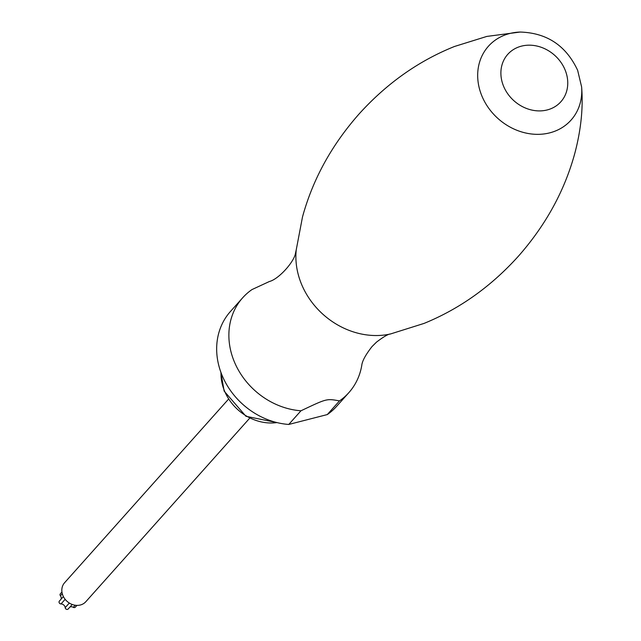 <?xml version="1.0" encoding="UTF-8"?>
<svg xmlns="http://www.w3.org/2000/svg" width="641" height="641" viewBox="0 0 641 641"><rect width="100%" height="100%" fill="white"/><g stroke="black" fill="none" stroke-linecap="round" stroke-linejoin="round"><path stroke-width="0.96" d="M242.643 297.817L230.431 311.494A71.191 61.023 -138.2 0 0 221.826 374.737A71.191 61.023 41.8 0 0 288.754 424.454L300.966 410.785A71.191 61.023 41.8 0 1 234.037 361.059A71.191 61.023 -138.2 0 1 242.643 297.817A71.191 61.023 -138.2 0 1 251.993 289.564L269.404 281.503C278.731 279.18 294.387 261.672 295.501 253.107L296.254 249.758A74.124 63.531 -138.2 0 0 301.262 283.578A74.124 63.531 41.8 0 0 390.553 333.953L424.022 323.425C459.717 308.858 491.254 286.367 518.625 255.951C546.172 224.598 565.009 189.992 575.129 152.133C581.115 128.961 583.278 107.215 581.611 86.912L577.653 70.334C566.091 45.631 546.933 32.867 520.172 32.05L486.815 36.425L454.533 46.464C418.645 60.863 386.892 83.29 359.281 113.745C331.75 144.85 312.824 179.248 302.504 216.922L296.254 249.758M288.754 424.454L327.287 414.575L339.498 400.897A71.191 61.023 41.8 0 0 348.848 392.653A71.191 61.023 41.8 0 0 361.724 365.682A71.191 61.023 41.8 0 0 361.748 365.546M327.287 414.575A71.191 61.023 41.8 0 0 336.637 406.33L348.848 392.653M300.966 410.785C327.222 398.365 326.413 398.574 339.498 400.897M228.38 399.303L64.573 582.757A14.238 12.203 41.8 0 0 62.85 595.401A14.238 12.203 41.8 0 0 85.814 601.723L249.621 418.269M63.387 596.587L59.389 601.066A1.811 1.546 -138.2 0 0 61.015 603.942A3.846 3.293 -138.2 0 1 65.19 607.668L69.324 603.037M61.945 592.012L60.374 593.766A1.811 1.546 -138.2 0 0 60.406 595.826A3.846 3.293 -138.2 0 1 61.063 599.191M76.92 605.384L75.366 607.123A1.811 1.546 -138.2 0 1 73.322 607.323L75.189 605.232M69.933 607.043A3.846 3.293 -138.2 0 1 73.322 607.323M68.475 608.565A1.811 1.546 -138.2 0 1 65.19 607.668M503.465 85.95A35.6 30.512 41.8 0 0 547.214 109.94A35.6 30.512 41.8 0 0 565.178 70.125A35.6 30.512 -138.2 0 0 521.437 46.144A35.6 30.512 -138.2 0 0 503.465 85.95M581.611 86.912A55.414 47.498 41.8 0 1 541.982 134.161A55.414 47.498 41.8 0 1 481.695 95.501A55.414 47.498 -138.2 0 1 520.172 32.05M221.009 372.621A46.272 39.67 -138.2 0 0 224.35 390.553A46.272 39.67 41.8 0 0 276.96 422.579M61.015 603.942L65.15 599.311M60.406 595.826L62.289 593.718M390.553 333.953C388.278 334.025 383.606 336.733 376.539 342.094L372.02 346.573C365.538 354.866 362.109 361.236 361.724 365.682M220.833 372.133L224.142 391.098L245.96 416.289L277.465 422.699M72.233 604.471L68.234 608.95"/></g></svg>
